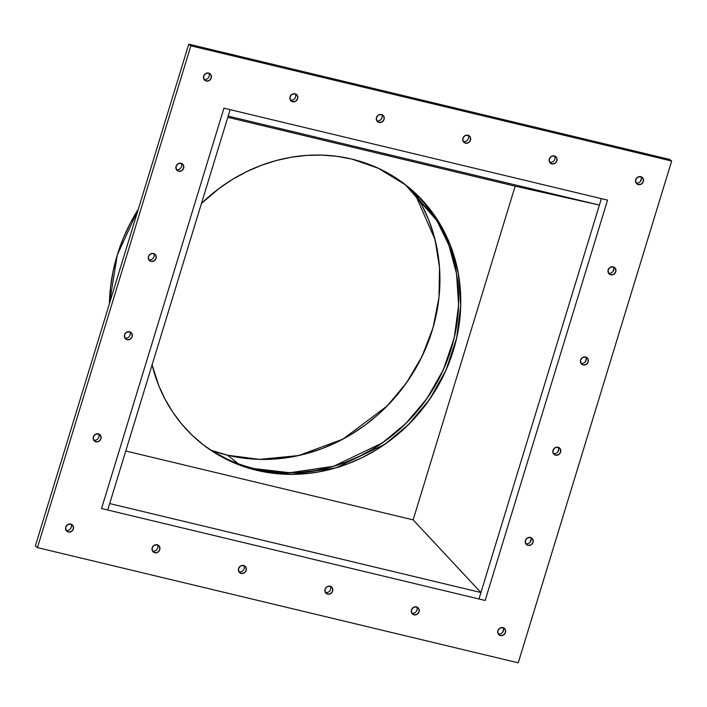 <?xml version="1.0" encoding="UTF-8"?>
<svg xmlns="http://www.w3.org/2000/svg" width="707" height="707" viewBox="0 0 707 707"><rect width="100%" height="100%" fill="white"/><g stroke="black" fill="none" stroke-linecap="round" stroke-linejoin="round"><path stroke-width="1.06" d="M125.766 450.995L413.135 519.866L480.937 592.537L413.135 519.866L125.766 450.995L413.135 519.866L515.156 186.171L599.395 205.083L601.374 198.632L230.129 109.665L601.374 198.632L478.966 598.988L480.937 592.537L413.135 519.866L515.156 186.171L599.395 205.083L228.158 116.116L599.395 205.083L228.158 116.116L230.129 109.665L107.72 510.021L478.966 598.988L480.937 592.537L109.7 503.57L480.937 592.537L109.7 503.57L107.72 510.021L478.966 598.988L601.374 198.632L607.552 200.116L223.942 108.18L101.543 508.536L107.72 510.021L485.152 600.473L607.552 200.116L223.942 108.18L101.543 508.536L107.72 510.021L230.129 109.665L223.942 108.18L101.543 508.536L485.152 600.473L607.552 200.116L223.942 108.18L101.543 508.536L485.152 600.473L607.552 200.116L601.374 198.632L478.966 598.988L485.152 600.473L607.552 200.116L223.942 108.18L101.543 508.536L107.72 510.021L230.129 109.665L223.942 108.18L101.543 508.536L485.152 600.473L607.552 200.116L485.152 600.473L478.966 598.988L480.937 592.537M227.787 117.3L515.156 186.171L227.787 117.3L515.156 186.171L599.395 205.083M238.356 463.748L227.53 455.211L211.437 450.386L227.53 455.211L238.356 463.748L227.53 455.211L259.566 459.373L298.681 455.555L343.019 439.074L387.109 406.012L406.331 383.044L422.008 356.505L433.117 327.465L439.003 297.329L439.533 267.608L435.07 239.646L414.514 192.737L421.796 205.012L428.424 219.241L433.594 234.176L437.253 249.686L439.374 265.62L439.931 281.81L438.914 298.115L436.343 314.376L432.242 330.434L426.639 346.13L419.596 361.321L411.182 375.85L401.479 389.584L390.573 402.389L378.572 414.152L365.599 424.739L351.768 434.071L337.221 442.043L322.092 448.574L306.529 453.62L290.683 457.111L274.714 459.029L258.753 459.356L242.978 458.074L227.53 455.211A171.439 157.369 128.2 0 0 406.065 383.415A171.439 157.369 128.2 0 0 414.514 192.737M138.28 209.272L117.291 254.953L109.391 303.771L110.416 288.217L113.058 271.479L117.291 254.953L123.053 238.798L130.3 223.165L138.28 209.272A176.476 162 128.2 0 0 109.391 303.771M202.273 444.031L202.317 444.067A164.713 151.201 128.2 0 1 152.111 364.839L158.836 385.801L165.199 399.473L172.906 412.331L181.876 424.244L192.03 435.097L203.263 444.8L215.467 453.249L228.52 460.363L242.315 466.072L256.703 470.323L271.541 473.071L286.706 474.3L302.03 473.99L317.381 472.152L332.608 468.794L347.552 463.951L362.09 457.668L376.071 450.005L389.354 441.044L401.823 430.872L413.348 419.578L423.829 407.267L433.152 394.073L441.239 380.11L447.999 365.519L453.381 350.433L457.332 335.012L459.797 319.387L460.77 303.727L460.239 288.164L458.207 272.858L454.689 257.958L449.723 243.606L443.351 229.934L435.645 217.076L426.675 205.163L416.52 194.301L405.297 184.607L393.092 176.158L380.03 169.044L366.244 163.335L351.856 159.084L378.307 168.239L406.233 185.34L438.146 220.929L450.43 245.4L458.392 273.918L460.743 305.406L456.642 338.193L445.984 370.238L429.511 399.526L408.593 424.483L384.962 444.208L336.019 467.822L292.079 474.37L256.703 470.323L254.608 468.67L289.835 472.718L333.563 466.275L382.31 442.944L405.898 423.431L426.834 398.713L443.422 369.646L454.256 337.787L458.604 305.115L456.536 273.653L448.848 245.073L436.793 220.469L405.182 184.518A164.713 151.201 128.2 0 1 438.499 379.677A164.713 151.201 128.2 0 1 254.608 468.67A164.713 151.201 -51.8 0 1 201.274 443.236A164.713 151.201 -51.8 0 0 254.608 468.67L269.447 471.428L284.612 472.647L299.936 472.338L315.287 470.5L330.514 467.141L345.458 462.298L359.996 456.015L373.976 448.362L387.259 439.401L399.729 429.22L411.253 417.925L421.734 405.615L431.058 392.42L439.144 378.457L445.905 363.866L451.287 348.79L455.237 333.359L457.703 317.743L458.675 302.075L458.145 286.512L456.112 271.205L452.595 256.305L447.628 241.953L441.256 228.281L433.55 215.423L424.58 203.51L414.426 192.657M201.451 203.457A164.713 151.201 128.2 0 1 351.856 159.084L337.009 156.335L321.853 155.107L306.52 155.416L291.169 157.254L275.951 160.613L260.998 165.456L246.46 171.739L232.488 179.392L219.197 188.354L201.451 203.457A164.713 151.201 128.2 0 1 351.856 159.084L351.856 159.084A164.713 151.201 -51.8 0 1 453.381 350.433A164.713 151.201 -51.8 0 1 256.703 470.323L254.608 468.67L256.703 470.323A164.713 151.201 128.2 0 1 202.317 444.067M226.426 458.71L213.373 451.596M638.324 184.589L636.229 182.936L638.324 184.589A4.198 3.853 128.2 0 1 635.734 179.702A4.198 3.853 128.2 0 1 640.754 176.644A4.198 3.853 -51.8 0 1 643.343 181.531A4.198 3.853 -51.8 0 1 638.324 184.589A4.198 3.853 128.2 0 1 636.053 178.933A4.198 3.853 128.2 0 1 640.754 176.644L637.705 177.165L635.734 179.702L635.991 182.777L638.324 184.589L641.373 184.067L643.343 181.531L643.087 178.456L640.754 176.644A4.198 3.853 -51.8 0 1 642.893 182.539A4.198 3.853 -51.8 0 1 638.324 184.589L636.229 182.936A4.198 3.853 128.2 0 0 641.214 177.298M500.45 635.558L498.355 633.914L500.45 635.558A4.198 3.853 128.2 0 1 497.861 630.679A4.198 3.853 128.2 0 1 502.871 627.622A4.198 3.853 -51.8 0 1 505.461 632.5A4.198 3.853 -51.8 0 1 500.45 635.558A4.198 3.853 128.2 0 1 498.179 629.91A4.198 3.853 128.2 0 1 502.871 627.622L499.831 628.143L497.861 630.679L498.117 633.755L500.45 635.558L503.49 635.045L505.461 632.5L505.213 629.424L502.871 627.622A4.198 3.853 -51.8 0 1 505.01 633.507A4.198 3.853 -51.8 0 1 500.45 635.558L498.355 633.914A4.198 3.853 128.2 0 0 503.331 628.276M68.34 532.009L66.246 530.356L68.34 532.009A4.198 3.853 128.2 0 1 65.751 527.122A4.198 3.853 128.2 0 1 70.771 524.064A4.198 3.853 -51.8 0 1 73.36 528.951A4.198 3.853 -51.8 0 1 68.34 532.009A4.198 3.853 128.2 0 1 66.069 526.353A4.198 3.853 128.2 0 1 70.771 524.064L67.722 524.585L65.751 527.122L66.007 530.197L68.34 532.009L71.389 531.487L73.36 528.951L73.104 525.875L70.771 524.064A4.198 3.853 -51.8 0 1 72.909 529.958A4.198 3.853 -51.8 0 1 68.34 532.009L66.246 530.356A4.198 3.853 128.2 0 0 71.23 524.718M206.223 81.031L204.129 79.378L206.223 81.031A4.198 3.853 128.2 0 1 203.634 76.153A4.198 3.853 128.2 0 1 208.645 73.086A4.198 3.853 -51.8 0 1 211.234 77.973A4.198 3.853 -51.8 0 1 206.223 81.031A4.198 3.853 128.2 0 1 203.943 75.375A4.198 3.853 128.2 0 1 208.645 73.086L205.604 73.608L203.634 76.153L203.881 79.219L206.223 81.031L209.263 80.51L211.234 77.973L210.978 74.898L208.645 73.086A4.198 3.853 -51.8 0 1 210.783 78.981A4.198 3.853 -51.8 0 1 206.223 81.031L204.129 79.378A4.198 3.853 128.2 0 0 209.104 73.74M610.751 274.784L608.656 273.132L610.751 274.784A4.198 3.853 128.2 0 1 608.161 269.897A4.198 3.853 128.2 0 1 613.172 266.839A4.198 3.853 -51.8 0 1 615.77 271.727A4.198 3.853 -51.8 0 1 610.751 274.784A4.198 3.853 128.2 0 1 608.48 269.128A4.198 3.853 128.2 0 1 613.172 266.839L610.132 267.361L608.161 269.897L608.418 272.973L610.751 274.784L613.791 274.263L615.77 271.727L615.514 268.651L613.172 266.839A4.198 3.853 -51.8 0 1 615.32 272.734A4.198 3.853 -51.8 0 1 610.751 274.784L608.656 273.132A4.198 3.853 128.2 0 0 613.632 267.493M583.178 364.971L581.083 363.327L583.178 364.971A4.198 3.853 128.2 0 1 580.58 360.093A4.198 3.853 128.2 0 1 585.599 357.035A4.198 3.853 -51.8 0 1 588.189 361.913A4.198 3.853 -51.8 0 1 583.178 364.971A4.198 3.853 128.2 0 1 580.898 359.324A4.198 3.853 128.2 0 1 585.599 357.035L582.559 357.556L580.58 360.093L580.836 363.168L583.178 364.971L586.218 364.459L588.189 361.913L587.932 358.847L585.599 357.035A4.198 3.853 -51.8 0 1 587.738 362.93A4.198 3.853 -51.8 0 1 583.178 364.971L581.083 363.327A4.198 3.853 128.2 0 0 586.059 357.689M555.596 455.167L553.501 453.523L555.596 455.167A4.198 3.853 128.2 0 1 553.007 450.288A4.198 3.853 128.2 0 1 558.026 447.231A4.198 3.853 -51.8 0 1 560.616 452.109A4.198 3.853 -51.8 0 1 555.596 455.167A4.198 3.853 128.2 0 1 553.325 449.519A4.198 3.853 128.2 0 1 558.026 447.231L554.977 447.752L553.007 450.288L553.263 453.364L555.596 455.167L558.645 454.654L560.616 452.109L560.359 449.042L558.026 447.231A4.198 3.853 -51.8 0 1 560.165 453.116A4.198 3.853 -51.8 0 1 555.596 455.167L553.501 453.523A4.198 3.853 128.2 0 0 558.486 447.885M528.023 545.362L525.928 543.718L528.023 545.362A4.198 3.853 128.2 0 1 525.434 540.484A4.198 3.853 128.2 0 1 530.453 537.426A4.198 3.853 -51.8 0 1 533.043 542.304A4.198 3.853 -51.8 0 1 528.023 545.362A4.198 3.853 128.2 0 1 525.752 539.715A4.198 3.853 128.2 0 1 530.453 537.426L527.404 537.947L525.434 540.484L525.69 543.559L528.023 545.362L531.072 544.85L533.043 542.304L532.786 539.229L530.453 537.426A4.198 3.853 -51.8 0 1 532.592 543.312A4.198 3.853 -51.8 0 1 528.023 545.362L525.928 543.718A4.198 3.853 128.2 0 0 530.904 538.08M414.028 614.851L411.934 613.199L414.028 614.851A4.198 3.853 128.2 0 1 411.439 609.964A4.198 3.853 128.2 0 1 416.458 606.906A4.198 3.853 -51.8 0 1 419.048 611.794A4.198 3.853 -51.8 0 1 414.028 614.851A4.198 3.853 128.2 0 1 411.757 609.195A4.198 3.853 128.2 0 1 416.458 606.906L413.409 607.428L411.439 609.964L411.695 613.04L414.028 614.851L417.068 614.33L419.048 611.794L418.791 608.718L416.458 606.906A4.198 3.853 -51.8 0 1 418.597 612.801A4.198 3.853 -51.8 0 1 414.028 614.851L411.934 613.199A4.198 3.853 128.2 0 0 416.909 607.56M327.058 592.537L325.512 592.484L327.606 594.136A4.198 3.853 128.2 0 1 325.017 589.258A4.198 3.853 128.2 0 1 330.036 586.2A4.198 3.853 -51.8 0 1 332.626 591.079A4.198 3.853 -51.8 0 1 327.606 594.136A4.198 3.853 128.2 0 1 325.335 588.489A4.198 3.853 128.2 0 1 330.036 586.2L326.988 586.713L325.017 589.258L325.273 592.333L327.606 594.136L330.655 593.624L332.626 591.079L332.37 588.003L330.036 586.2A4.198 3.853 -51.8 0 1 332.175 592.086A4.198 3.853 -51.8 0 1 327.606 594.136L325.512 592.484A4.198 3.853 128.2 0 0 330.487 586.854M241.184 573.43L239.09 571.777L241.184 573.43A4.198 3.853 128.2 0 1 238.595 568.543A4.198 3.853 128.2 0 1 243.615 565.485A4.198 3.853 -51.8 0 1 246.204 570.372A4.198 3.853 -51.8 0 1 241.184 573.43A4.198 3.853 128.2 0 1 238.913 567.774A4.198 3.853 128.2 0 1 243.615 565.485L240.566 566.007L238.595 568.543L238.851 571.618L241.184 573.43L244.233 572.909L246.204 570.372L245.948 567.297L243.615 565.485A4.198 3.853 -51.8 0 1 245.753 571.38A4.198 3.853 -51.8 0 1 241.184 573.43L239.09 571.777A4.198 3.853 128.2 0 0 244.065 566.139M154.762 552.715L152.668 551.062L154.762 552.715A4.198 3.853 128.2 0 1 152.173 547.837A4.198 3.853 128.2 0 1 157.193 544.779A4.198 3.853 -51.8 0 1 159.782 549.657A4.198 3.853 -51.8 0 1 154.762 552.715A4.198 3.853 128.2 0 1 152.491 547.059A4.198 3.853 128.2 0 1 157.193 544.779L154.144 545.291L152.173 547.837L152.429 550.912L154.762 552.715L157.811 552.202L159.782 549.657L159.526 546.582L157.193 544.779A4.198 3.853 -51.8 0 1 159.331 550.665A4.198 3.853 -51.8 0 1 154.762 552.715L152.668 551.062A4.198 3.853 128.2 0 0 157.652 545.424M95.374 440.205L93.828 440.161L95.922 441.813A4.198 3.853 128.2 0 1 93.324 436.926A4.198 3.853 128.2 0 1 98.344 433.868A4.198 3.853 -51.8 0 1 100.933 438.755A4.198 3.853 -51.8 0 1 95.922 441.813A4.198 3.853 128.2 0 1 93.642 436.157A4.198 3.853 128.2 0 1 98.344 433.868L95.304 434.39L93.324 436.926L93.58 440.001L95.922 441.813L98.962 441.292L100.933 438.755L100.677 435.68L98.344 433.868A4.198 3.853 -51.8 0 1 100.482 439.763A4.198 3.853 -51.8 0 1 95.922 441.813L93.828 440.161A4.198 3.853 128.2 0 0 98.803 434.522M126.588 338.096L125.042 338.052L127.136 339.705A4.198 3.853 128.2 0 1 124.547 334.826A4.198 3.853 128.2 0 1 129.558 331.769A4.198 3.853 -51.8 0 1 132.156 336.647A4.198 3.853 -51.8 0 1 127.136 339.705A4.198 3.853 128.2 0 1 124.865 334.049A4.198 3.853 128.2 0 1 129.558 331.769L126.518 332.281L124.547 334.826L124.803 337.902L127.136 339.705L130.176 339.183L132.156 336.647L131.9 333.571L129.558 331.769A4.198 3.853 -51.8 0 1 131.705 337.654A4.198 3.853 -51.8 0 1 127.136 339.705L125.042 338.052A4.198 3.853 128.2 0 0 130.017 332.414M151.068 261.422L148.974 259.769L151.068 261.422A4.198 3.853 128.2 0 1 148.479 256.535A4.198 3.853 128.2 0 1 153.499 253.477A4.198 3.853 -51.8 0 1 156.088 258.364A4.198 3.853 -51.8 0 1 151.068 261.422A4.198 3.853 128.2 0 1 148.797 255.766A4.198 3.853 128.2 0 1 153.499 253.477L150.45 253.999L148.479 256.535L148.735 259.61L151.068 261.422L154.117 260.901L156.088 258.364L155.832 255.289L153.499 253.477A4.198 3.853 -51.8 0 1 155.637 259.372A4.198 3.853 -51.8 0 1 151.068 261.422L148.974 259.769A4.198 3.853 128.2 0 0 153.958 254.131M178.641 171.227L176.547 169.574L178.641 171.227A4.198 3.853 128.2 0 1 176.052 166.339A4.198 3.853 128.2 0 1 181.072 163.282A4.198 3.853 -51.8 0 1 183.661 168.169A4.198 3.853 -51.8 0 1 178.641 171.227A4.198 3.853 128.2 0 1 176.37 165.571A4.198 3.853 128.2 0 1 181.072 163.282L178.023 163.803L176.052 166.339L176.308 169.415L178.641 171.227L181.69 170.705L183.661 168.169L183.405 165.093L181.072 163.282A4.198 3.853 -51.8 0 1 183.21 169.176A4.198 3.853 -51.8 0 1 178.641 171.227L176.547 169.574A4.198 3.853 128.2 0 0 181.531 163.936M292.097 100.138L290.542 100.094L292.636 101.737A4.198 3.853 128.2 0 1 290.047 96.859A4.198 3.853 128.2 0 1 295.066 93.801A4.198 3.853 -51.8 0 1 297.656 98.68A4.198 3.853 -51.8 0 1 292.636 101.737A4.198 3.853 128.2 0 1 290.365 96.09A4.198 3.853 128.2 0 1 295.066 93.801L292.026 94.323L290.047 96.859L290.303 99.934L292.636 101.737L295.685 101.225L297.656 98.68L297.4 95.613L295.066 93.801A4.198 3.853 -51.8 0 1 297.205 99.687A4.198 3.853 -51.8 0 1 292.636 101.737L290.542 100.094A4.198 3.853 128.2 0 0 295.526 94.455M379.058 122.452L376.964 120.8L379.058 122.452A4.198 3.853 128.2 0 1 376.469 117.574A4.198 3.853 128.2 0 1 381.488 114.516A4.198 3.853 -51.8 0 1 384.078 119.395A4.198 3.853 -51.8 0 1 379.058 122.452A4.198 3.853 128.2 0 1 376.787 116.796A4.198 3.853 128.2 0 1 381.488 114.516L378.439 115.029L376.469 117.574L376.725 120.641L379.058 122.452L382.107 121.931L384.078 119.395L383.821 116.319L381.488 114.516A4.198 3.853 -51.8 0 1 383.627 120.402A4.198 3.853 -51.8 0 1 379.058 122.452L376.964 120.8A4.198 3.853 128.2 0 0 381.948 115.161M464.932 141.559L463.385 141.515L465.48 143.168A4.198 3.853 128.2 0 1 462.891 138.28A4.198 3.853 128.2 0 1 467.91 135.223A4.198 3.853 -51.8 0 1 470.5 140.101A4.198 3.853 -51.8 0 1 465.48 143.168A4.198 3.853 128.2 0 1 463.209 137.512A4.198 3.853 128.2 0 1 467.91 135.223L464.861 135.744L462.891 138.28L463.147 141.356L465.48 143.168L468.529 142.646L470.5 140.101L470.243 137.034L467.91 135.223A4.198 3.853 -51.8 0 1 470.049 141.117A4.198 3.853 -51.8 0 1 465.48 143.168L463.385 141.515A4.198 3.853 128.2 0 0 468.37 135.877M551.902 163.874L549.807 162.221L551.902 163.874A4.198 3.853 128.2 0 1 549.312 158.995A4.198 3.853 128.2 0 1 554.332 155.938A4.198 3.853 -51.8 0 1 556.922 160.816A4.198 3.853 -51.8 0 1 551.902 163.874A4.198 3.853 128.2 0 1 549.631 158.218A4.198 3.853 128.2 0 1 554.332 155.938L551.283 156.45L549.312 158.995L549.569 162.071L551.902 163.874L554.951 163.352L556.922 160.816L556.665 157.741L554.332 155.938A4.198 3.853 -51.8 0 1 556.471 161.823A4.198 3.853 -51.8 0 1 551.902 163.874L549.807 162.221A4.198 3.853 128.2 0 0 554.792 156.583M37.444 547.607L518.24 662.83L671.65 161.046L518.24 662.83L37.444 547.607L190.855 45.822L671.65 161.046L518.24 662.83L37.444 547.607L190.855 45.822L671.65 161.046L669.556 159.393L188.76 44.17L35.35 545.954L37.444 547.607L35.35 545.954L188.76 44.17L190.855 45.822L671.65 161.046L669.556 159.393L188.76 44.17L190.855 45.822L37.444 547.607L35.35 545.954L188.76 44.17L190.855 45.822M641.426 178.279L640.489 181.328M503.543 629.257L502.615 632.305M71.266 527.298L70.506 528.748M209.316 74.73L209.139 76.321M613.844 268.483L612.916 271.523M586.271 358.679L585.343 361.719M558.698 448.865L557.77 451.914M531.125 539.07L530.188 542.11M99.015 435.512L98.839 437.103M130.229 333.404L130.061 334.994M154.17 255.121L153.993 256.712M181.566 166.516L180.815 167.966M549.807 162.221A4.198 3.853 -51.8 0 1 549.631 162.177A4.198 3.853 -51.8 0 0 549.807 162.221A4.198 3.853 128.2 0 0 554.509 155.982M465.48 143.168L463.385 141.515A4.198 3.853 -51.8 0 1 463.209 141.462A4.198 3.853 -51.8 0 0 463.385 141.515A4.198 3.853 128.2 0 0 468.087 135.276M376.964 120.8A4.198 3.853 -51.8 0 1 376.787 120.756A4.198 3.853 -51.8 0 0 376.964 120.8A4.198 3.853 128.2 0 0 381.665 114.561M292.636 101.737L290.542 100.094A4.198 3.853 -51.8 0 1 290.365 100.041A4.198 3.853 -51.8 0 0 290.542 100.094A4.198 3.853 128.2 0 0 295.243 93.845M176.547 169.574A4.198 3.853 -51.8 0 1 176.37 169.53A4.198 3.853 -51.8 0 0 176.547 169.574A4.198 3.853 128.2 0 0 181.248 163.335M148.974 259.769A4.198 3.853 -51.8 0 1 148.797 259.725A4.198 3.853 -51.8 0 0 148.974 259.769A4.198 3.853 128.2 0 0 153.675 253.53M127.136 339.705L125.042 338.052A4.198 3.853 -51.8 0 1 124.856 338.008A4.198 3.853 -51.8 0 0 125.042 338.052A4.198 3.853 128.2 0 0 129.743 331.813M95.922 441.813L93.828 440.161A4.198 3.853 -51.8 0 1 93.642 440.108A4.198 3.853 -51.8 0 0 93.828 440.161A4.198 3.853 128.2 0 0 98.52 433.921M152.668 551.062A4.198 3.853 -51.8 0 1 152.491 551.018A4.198 3.853 -51.8 0 0 152.668 551.062A4.198 3.853 128.2 0 0 157.369 544.823M239.09 571.777A4.198 3.853 -51.8 0 1 238.913 571.724A4.198 3.853 -51.8 0 0 239.09 571.777A4.198 3.853 128.2 0 0 243.791 565.538M327.606 594.136L325.512 592.484A4.198 3.853 -51.8 0 1 325.335 592.439A4.198 3.853 -51.8 0 0 325.512 592.484A4.198 3.853 128.2 0 0 330.213 586.244M411.934 613.199A4.198 3.853 -51.8 0 1 411.757 613.155A4.198 3.853 -51.8 0 0 411.934 613.199A4.198 3.853 128.2 0 0 416.635 606.959M525.928 543.718A4.198 3.853 -51.8 0 1 525.752 543.665A4.198 3.853 -51.8 0 0 525.928 543.718A4.198 3.853 128.2 0 0 530.63 537.47M553.501 453.523A4.198 3.853 -51.8 0 1 553.325 453.47A4.198 3.853 -51.8 0 0 553.501 453.523A4.198 3.853 128.2 0 0 558.203 447.275M581.083 363.327A4.198 3.853 -51.8 0 1 580.898 363.274A4.198 3.853 -51.8 0 0 581.083 363.327A4.198 3.853 128.2 0 0 585.785 357.079M608.656 273.132A4.198 3.853 -51.8 0 1 608.471 273.079A4.198 3.853 -51.8 0 0 608.656 273.132A4.198 3.853 128.2 0 0 613.358 266.892M204.129 79.378A4.198 3.853 -51.8 0 1 203.943 79.334A4.198 3.853 -51.8 0 0 204.129 79.378A4.198 3.853 128.2 0 0 208.83 73.139M66.246 530.356A4.198 3.853 -51.8 0 1 66.069 530.303A4.198 3.853 -51.8 0 0 66.246 530.356A4.198 3.853 128.2 0 0 70.947 524.117M498.355 633.914A4.198 3.853 -51.8 0 1 498.17 633.861A4.198 3.853 -51.8 0 0 498.355 633.914A4.198 3.853 128.2 0 0 503.057 627.666M636.229 182.936A4.198 3.853 -51.8 0 1 636.053 182.883A4.198 3.853 -51.8 0 0 636.229 182.936A4.198 3.853 128.2 0 0 640.931 176.697M211.437 450.386A171.439 157.369 128.2 0 0 227.53 455.211M515.156 186.171L413.135 519.866M152.111 364.839A164.713 151.201 128.2 0 0 256.703 470.323M671.65 161.046L669.556 159.393L188.76 44.17"/></g></svg>
